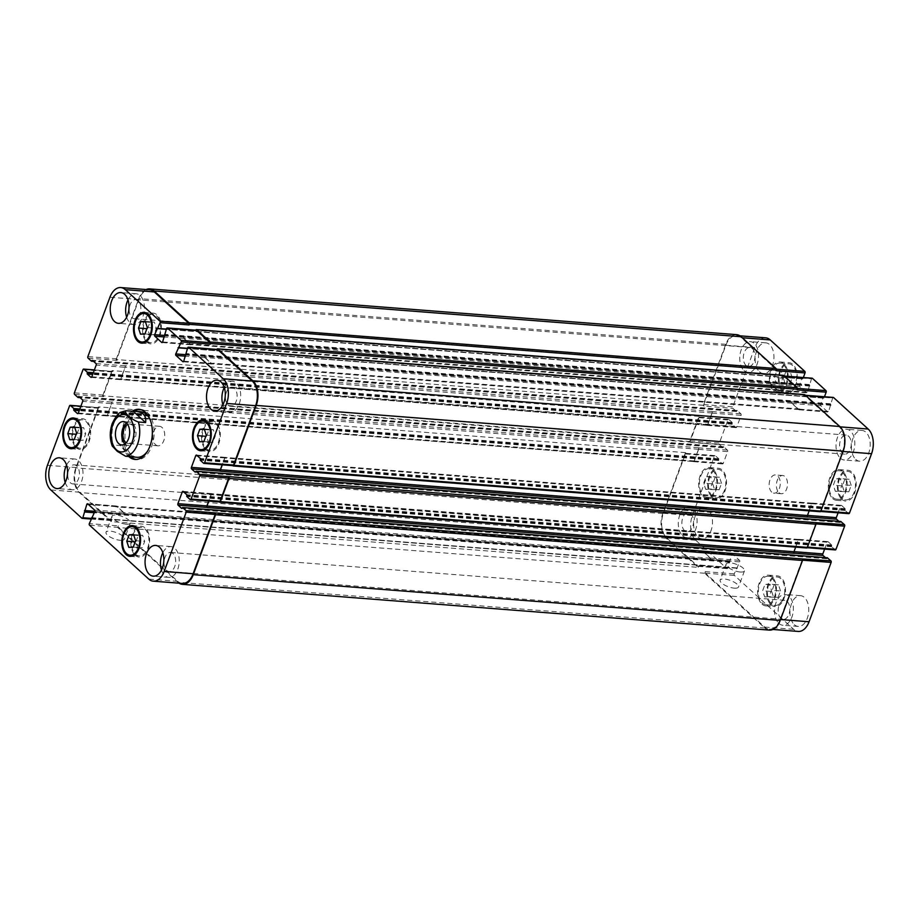 <?xml version="1.0" encoding="UTF-8"?>
<svg xmlns="http://www.w3.org/2000/svg" width="919" height="919" viewBox="0 0 919 919"><rect width="100%" height="100%" fill="white"/><g stroke="black" fill="none" stroke-linecap="round" stroke-linejoin="round"><path stroke-width="0.69" stroke-dasharray="4.59 3.45" d="M155.564 444.693A9.787 5.939 -85.5 0 0 158.022 445.818A9.787 5.939 -85.5 0 0 164.696 436.525A9.787 5.939 -85.5 0 0 159.538 426.301A9.787 5.939 -85.5 0 0 153.174 433.481A9.787 5.939 -85.5 0 0 155.564 444.693M124.904 443.923A11.706 7.099 -85.5 0 0 125.041 444.061A11.706 7.099 -85.5 0 0 127.971 445.405A11.706 7.099 -85.5 0 0 135.966 434.285A11.706 7.099 -85.5 0 0 129.797 422.062A11.706 7.099 -85.5 0 0 126.535 423.05M126.19 442.774A9.787 5.939 -85.5 0 0 128.132 443.486A9.787 5.939 -85.5 0 0 134.496 436.318A9.787 5.939 -85.5 0 0 132.095 425.106A9.787 5.939 -85.5 0 0 129.648 423.981A9.787 5.939 -85.5 0 0 127.626 424.383M132.864 456.812L120.504 445.554L113.255 444.991L112.233 446.002M131.474 456.709C128.982 455.537 125.317 451.826 120.504 445.554M130.567 456.64A25.135 15.244 94.5 0 1 125.937 422.763A25.135 15.244 94.5 0 1 134.208 411.287M139.895 409.426A25.135 15.244 94.5 0 1 140.802 409.449A25.135 15.244 94.5 0 1 154.047 435.698A25.135 15.244 94.5 0 1 136.897 459.569A25.135 15.244 94.5 0 1 135.989 459.454M128.752 456.49A25.135 15.244 94.5 0 1 124.122 422.614A25.135 15.244 94.5 0 1 132.279 411.23M137.069 457.294A22.849 13.854 94.5 0 1 127.109 423.831A22.849 13.854 94.5 0 1 140.63 411.723M150.211 419.857A22.849 13.854 94.5 0 1 147.798 450.747M734.35 588.16A9.787 3.32 20.4 0 0 738.497 586.988A9.787 3.32 20.4 0 0 730.479 580.475A9.787 3.32 20.4 0 0 720.14 580.165A9.787 3.32 20.4 0 0 724.402 584.966A9.787 3.32 20.4 0 0 734.35 588.16M740.346 572.032A9.787 3.32 -159.6 0 1 730.398 568.838A9.787 3.32 -159.6 0 1 726.136 564.048A9.787 3.32 -159.6 0 1 736.464 564.346A9.787 3.32 -159.6 0 1 744.482 570.871A9.787 3.32 -159.6 0 1 740.346 572.032M120.217 540.292A9.787 3.32 20.4 0 0 124.364 539.131A9.787 3.32 20.4 0 0 116.345 532.606A9.787 3.32 20.4 0 0 106.018 532.308A9.787 3.32 20.4 0 0 110.28 537.098A9.787 3.32 20.4 0 0 120.217 540.292M126.213 524.175A9.787 3.32 -159.6 0 1 116.276 520.981A9.787 3.32 -159.6 0 1 112.015 516.191A9.787 3.32 -159.6 0 1 122.342 516.489A9.787 3.32 -159.6 0 1 130.36 523.003A9.787 3.32 -159.6 0 1 126.213 524.175M705.689 489.31L710.111 489.046L712.489 482.647L710.444 476.513L706.033 476.777L703.655 483.176L705.689 489.31L719.163 489.758L710.111 489.046M719.163 489.758L721.541 483.36L712.489 482.647M721.541 483.36L719.508 477.225L710.444 476.513M719.508 477.225L706.033 476.777M715.085 477.478L712.707 483.876L703.655 483.176M712.707 483.876L714.741 490.022M776.383 383.728L780.805 383.464L783.183 377.066L781.139 370.931L776.727 371.196L774.338 377.594L776.383 383.728L789.858 384.176L780.805 383.464M789.858 384.176L792.235 377.778L783.183 377.066M792.235 377.778L790.202 371.644L781.139 370.931M790.202 371.644L776.727 371.196M785.779 371.896L783.402 378.295L774.338 377.594M783.402 378.295L785.435 384.441M835.36 491.332L839.782 491.079L842.16 484.681L840.115 478.535L835.704 478.799L833.315 485.198L835.36 491.332L848.834 491.78L839.782 491.079M848.834 491.78L851.212 485.381L842.16 484.681M851.212 485.381L849.179 479.247L840.115 478.535M849.179 479.247L835.704 478.799M844.756 479.511L842.378 485.91L833.315 485.198M842.378 485.91L844.412 492.044M764.665 596.925L769.088 596.661L771.466 590.262L769.421 584.116L765.01 584.381L762.632 590.779L764.665 596.925L778.14 597.361L769.088 596.661M778.14 597.361L780.518 590.963L771.466 590.262M780.518 590.963L778.485 584.829L769.421 584.116M778.485 584.829L765.01 584.381M774.062 585.093L771.684 591.491L762.632 590.779M771.684 591.491L773.729 597.626M774.074 389.92A14.279 8.662 -85.5 0 0 777.646 391.574A14.279 8.662 -85.5 0 0 787.399 378.008A14.279 8.662 -85.5 0 0 779.875 363.097A14.279 8.662 -85.5 0 0 770.581 373.562A14.279 8.662 -85.5 0 0 774.074 389.92M783.137 390.632A14.279 8.662 94.5 0 1 779.634 374.274A14.279 8.662 94.5 0 1 788.927 363.798A14.279 8.662 94.5 0 1 796.451 378.708A14.279 8.662 94.5 0 1 786.71 392.275A14.279 8.662 94.5 0 1 783.137 390.632M773.706 390.931A15.428 9.351 -85.5 0 0 777.566 392.712A15.428 9.351 -85.5 0 0 788.088 378.054A15.428 9.351 -85.5 0 0 779.955 361.948A15.428 9.351 -85.5 0 0 769.927 373.263A15.428 9.351 -85.5 0 0 773.706 390.931M782.758 391.643A15.428 9.351 -85.5 0 0 786.618 393.412A15.428 9.351 -85.5 0 0 797.141 378.766A15.428 9.351 -85.5 0 0 789.019 362.66A15.428 9.351 -85.5 0 0 778.979 373.964A15.428 9.351 -85.5 0 0 782.758 391.643M703.38 495.502A14.279 8.662 -85.5 0 0 706.964 497.156A14.279 8.662 -85.5 0 0 716.705 483.589A14.279 8.662 -85.5 0 0 709.181 468.679A14.279 8.662 -85.5 0 0 699.887 479.144A14.279 8.662 -85.5 0 0 703.38 495.502M712.443 496.214A14.279 8.662 94.5 0 1 708.94 479.856A14.279 8.662 94.5 0 1 718.233 469.379A14.279 8.662 94.5 0 1 725.757 484.29A14.279 8.662 94.5 0 1 716.016 497.857A14.279 8.662 94.5 0 1 712.443 496.214M703.012 496.513A15.428 9.351 -85.5 0 0 706.872 498.293A15.428 9.351 -85.5 0 0 717.394 483.635A15.428 9.351 -85.5 0 0 709.261 467.53A15.428 9.351 -85.5 0 0 699.233 478.845A15.428 9.351 -85.5 0 0 703.012 496.513M712.064 497.225A15.428 9.351 -85.5 0 0 715.924 498.994A15.428 9.351 -85.5 0 0 726.447 484.347A15.428 9.351 -85.5 0 0 718.325 468.242A15.428 9.351 -85.5 0 0 708.285 479.557A15.428 9.351 -85.5 0 0 712.064 497.225M762.356 603.117A14.279 8.662 -85.5 0 0 765.941 604.759A14.279 8.662 -85.5 0 0 775.682 591.193A14.279 8.662 -85.5 0 0 768.158 576.282A14.279 8.662 -85.5 0 0 758.864 586.759A14.279 8.662 -85.5 0 0 762.356 603.117M771.42 603.817A14.279 8.662 94.5 0 1 767.916 587.459A14.279 8.662 94.5 0 1 777.21 576.983A14.279 8.662 94.5 0 1 784.734 591.905A14.279 8.662 94.5 0 1 774.993 605.46A14.279 8.662 94.5 0 1 771.42 603.817M761.989 604.128A15.428 9.351 -85.5 0 0 765.849 605.897A15.428 9.351 -85.5 0 0 776.371 591.25A15.428 9.351 -85.5 0 0 768.25 575.145A15.428 9.351 -85.5 0 0 758.209 586.448A15.428 9.351 -85.5 0 0 761.989 604.128M771.041 604.828A15.428 9.351 -85.5 0 0 774.901 606.609A15.428 9.351 -85.5 0 0 785.423 591.951A15.428 9.351 -85.5 0 0 777.302 575.845A15.428 9.351 -85.5 0 0 767.262 587.161A15.428 9.351 -85.5 0 0 771.041 604.828M833.051 497.535A14.279 8.662 -85.5 0 0 836.635 499.178A14.279 8.662 -85.5 0 0 846.376 485.611A14.279 8.662 -85.5 0 0 838.852 470.7A14.279 8.662 -85.5 0 0 829.558 481.177A14.279 8.662 -85.5 0 0 833.051 497.535M842.114 498.236A14.279 8.662 94.5 0 1 838.61 481.878A14.279 8.662 94.5 0 1 847.904 471.401A14.279 8.662 94.5 0 1 855.428 486.312A14.279 8.662 94.5 0 1 845.687 499.879A14.279 8.662 94.5 0 1 842.114 498.236M832.683 498.546A15.428 9.351 -85.5 0 0 836.543 500.315A15.428 9.351 -85.5 0 0 847.065 485.669A15.428 9.351 -85.5 0 0 838.932 469.563A15.428 9.351 -85.5 0 0 828.904 480.867A15.428 9.351 -85.5 0 0 832.683 498.546M841.735 499.247A15.428 9.351 -85.5 0 0 845.595 501.027A15.428 9.351 -85.5 0 0 856.117 486.369A15.428 9.351 -85.5 0 0 847.996 470.264A15.428 9.351 -85.5 0 0 837.956 481.579A15.428 9.351 -85.5 0 0 841.735 499.247M744.091 370.61A15.428 9.351 -85.5 0 0 747.951 372.39A15.428 9.351 -85.5 0 0 758.474 357.732A15.428 9.351 -85.5 0 0 750.352 341.638A15.428 9.351 -85.5 0 0 740.312 352.942A15.428 9.351 -85.5 0 0 744.091 370.61M752.293 348.577A9.569 5.801 94.5 0 1 754.637 359.536A9.569 5.801 94.5 0 1 748.411 366.555A9.569 5.801 94.5 0 1 743.368 356.561A9.569 5.801 94.5 0 1 749.893 347.474A9.569 5.801 94.5 0 1 752.293 348.577M759.496 371.816A15.428 9.351 -85.5 0 0 763.356 373.585A15.428 9.351 -85.5 0 0 773.878 358.938A15.428 9.351 -85.5 0 0 765.745 342.833A15.428 9.351 -85.5 0 0 755.717 354.148A15.428 9.351 -85.5 0 0 759.496 371.816M794.315 624.656A15.428 9.351 -85.5 0 0 798.174 626.425A15.428 9.351 -85.5 0 0 808.697 611.778A15.428 9.351 -85.5 0 0 800.575 595.673A15.428 9.351 -85.5 0 0 790.535 606.988A15.428 9.351 -85.5 0 0 794.315 624.656M778.91 623.45A15.428 9.351 -85.5 0 0 782.77 625.23A15.428 9.351 -85.5 0 0 793.304 610.584A15.428 9.351 -85.5 0 0 785.171 594.478A15.428 9.351 -85.5 0 0 775.131 605.782A15.428 9.351 -85.5 0 0 778.91 623.45M787.112 601.417A9.569 5.801 94.5 0 1 789.455 612.376A9.569 5.801 94.5 0 1 783.229 619.395A9.569 5.801 94.5 0 1 778.186 609.4A9.569 5.801 94.5 0 1 784.723 600.314A9.569 5.801 94.5 0 1 787.112 601.417M682.645 535.846A15.428 9.351 -85.5 0 0 686.504 537.626A15.428 9.351 -85.5 0 0 697.027 522.968A15.428 9.351 -85.5 0 0 688.905 506.863A15.428 9.351 -85.5 0 0 678.865 518.178A15.428 9.351 -85.5 0 0 682.645 535.846M690.835 513.813A9.569 5.801 94.5 0 1 693.19 524.772A9.569 5.801 94.5 0 1 686.952 531.791A9.569 5.801 94.5 0 1 681.921 521.797A9.569 5.801 94.5 0 1 688.446 512.71A9.569 5.801 94.5 0 1 690.835 513.813M698.038 537.052A15.428 9.351 -85.5 0 0 701.898 538.821A15.428 9.351 -85.5 0 0 712.42 524.175A15.428 9.351 -85.5 0 0 704.299 508.069A15.428 9.351 -85.5 0 0 694.259 519.384A15.428 9.351 -85.5 0 0 698.038 537.052M855.761 459.42A15.428 9.351 -85.5 0 0 859.621 461.2A15.428 9.351 -85.5 0 0 870.144 446.542A15.428 9.351 -85.5 0 0 862.022 430.437A15.428 9.351 -85.5 0 0 851.982 441.752A15.428 9.351 -85.5 0 0 855.761 459.42M840.368 458.213A15.428 9.351 -85.5 0 0 844.228 459.994A15.428 9.351 -85.5 0 0 854.75 445.347A15.428 9.351 -85.5 0 0 846.617 429.242A15.428 9.351 -85.5 0 0 836.589 440.546A15.428 9.351 -85.5 0 0 840.368 458.213M848.559 436.18A9.569 5.801 94.5 0 1 850.914 447.139A9.569 5.801 94.5 0 1 844.676 454.158A9.569 5.801 94.5 0 1 839.644 444.164A9.569 5.801 94.5 0 1 846.169 435.078A9.569 5.801 94.5 0 1 848.559 436.18M765.676 337.824A18.277 11.085 -85.5 0 0 754.855 347.508L732.788 406.853A1.137 0.689 -85.5 0 0 733.006 408.392L736.349 411.436L737.302 410.552L740.886 413.814A1.137 0.689 94.5 0 1 741.105 415.354L736.751 427.036A1.137 0.689 94.5 0 1 735.786 427.519L732.213 424.256L732.225 422.522L728.882 419.478A1.137 0.689 -85.5 0 0 727.917 419.949L719.301 443.119A1.137 0.689 -85.5 0 0 719.52 444.658L722.862 447.702L723.816 446.829L727.4 450.08A1.137 0.689 94.5 0 1 727.607 451.62L723.264 463.314A1.137 0.689 94.5 0 1 722.3 463.785L718.715 460.522L718.738 458.788L715.396 455.744A1.137 0.689 -85.5 0 0 714.431 456.215L692.363 515.559A18.277 11.085 -85.5 0 0 695.763 540.234L726.814 568.493A1.137 0.689 -85.5 0 0 727.779 568.011L731.731 554.628A1.137 0.689 94.5 0 1 732.696 554.157L739.508 560.349A1.137 0.689 94.5 0 1 739.715 561.888L734.235 573.893A1.137 0.689 -85.5 0 0 734.442 575.432L793.671 629.331A18.277 11.085 -85.5 0 0 798.243 631.433M811.868 378.295A1.137 0.689 -85.5 0 0 811.488 378.812L807.537 392.206A1.137 0.689 94.5 0 1 806.572 392.677L799.76 386.474A1.137 0.689 94.5 0 1 799.553 384.935L801.839 378.789L802.632 378.927L803.332 377.514M833.005 397.525A1.137 0.689 -85.5 0 0 832.625 398.042L828.674 411.436A1.137 0.689 94.5 0 1 827.709 411.907L820.897 405.716A1.137 0.689 94.5 0 1 820.69 404.165L822.976 398.019L823.769 398.157L824.469 396.755M838.105 512.813L840.655 505.955A1.137 0.689 94.5 0 1 841.62 505.473L845.204 508.735L845.181 510.47L848.536 513.514L819.541 511.263A1.137 0.689 -85.5 0 0 820.506 510.78L842.574 451.447A18.277 11.085 -85.5 0 0 839.185 426.772L804.607 395.308A1.137 0.689 -85.5 0 0 803.643 395.779L832.625 398.042M840.828 521.533L840.219 522.486L838.898 521.349M824.619 549.091L827.169 542.221A1.137 0.689 94.5 0 1 828.134 541.75L831.718 545.001L831.695 546.748L835.038 549.792L806.055 547.529A1.137 0.689 -85.5 0 0 807.02 547.058L815.635 523.887A1.137 0.689 -85.5 0 0 815.429 522.337M827.341 557.81L826.732 558.763L825.411 557.615M778.967 492.687A9.144 5.537 -85.5 0 0 781.253 493.744A9.144 5.537 -85.5 0 0 787.491 485.06A9.144 5.537 -85.5 0 0 782.666 475.514A9.144 5.537 -85.5 0 0 776.727 482.222A9.144 5.537 -85.5 0 0 778.967 492.687M78.885 440.465L83.296 440.201L85.685 433.802L83.64 427.668L79.218 427.921L76.84 434.319L78.885 440.465L69.821 439.753M74.244 439.489L83.296 440.201M76.622 433.09L85.685 433.802M74.588 426.956L83.64 427.668M74.795 427.576L79.218 427.921M76.185 434.273L76.84 434.319M149.579 334.884L153.99 334.619L156.368 328.221L154.335 322.075L149.912 322.339L147.534 328.738L149.579 334.884L140.515 334.171M144.938 333.907L153.99 334.619M147.316 327.509L156.368 328.221M145.271 321.374L154.335 322.075M145.478 321.995L149.912 322.339M146.879 328.692L147.534 328.738M208.556 442.487L212.967 442.223L215.345 435.824L213.311 429.69L208.889 429.954L206.511 436.353L208.556 442.487L199.492 441.775M203.915 441.522L212.967 442.223M206.293 435.124L215.345 435.824M204.259 428.978L213.311 429.69M204.455 429.61L208.889 429.954M205.856 436.295L206.511 436.353M137.861 548.069L142.273 547.804L144.662 541.406L142.617 535.272L138.195 535.536L135.817 541.934L137.861 548.069L128.798 547.356M133.221 547.104L142.273 547.804M135.598 540.705L144.662 541.406M133.565 534.559L142.617 535.272M133.772 535.191L138.195 535.536M135.162 541.877L135.817 541.934M147.27 341.075A14.279 8.662 -85.5 0 0 150.842 342.718A14.279 8.662 -85.5 0 0 160.584 329.151A14.279 8.662 -85.5 0 0 153.059 314.241A14.279 8.662 -85.5 0 0 143.766 324.717A14.279 8.662 -85.5 0 0 147.27 341.075M146.891 342.086A15.428 9.351 -85.5 0 0 150.75 343.855A15.428 9.351 -85.5 0 0 161.285 329.209A15.428 9.351 -85.5 0 0 153.151 313.103A15.428 9.351 -85.5 0 0 143.111 324.407A15.428 9.351 -85.5 0 0 146.891 342.086M76.576 446.657A14.279 8.662 -85.5 0 0 80.148 448.3A14.279 8.662 -85.5 0 0 89.901 434.733A14.279 8.662 -85.5 0 0 82.365 419.822A14.279 8.662 -85.5 0 0 73.072 430.299A14.279 8.662 -85.5 0 0 76.576 446.657M76.208 447.668A15.428 9.351 -85.5 0 0 80.068 449.437A15.428 9.351 -85.5 0 0 90.59 434.79A15.428 9.351 -85.5 0 0 82.457 418.685A15.428 9.351 -85.5 0 0 72.429 429.989A15.428 9.351 -85.5 0 0 76.208 447.668M135.552 554.26A14.279 8.662 -85.5 0 0 139.125 555.903A14.279 8.662 -85.5 0 0 148.878 542.348A14.279 8.662 -85.5 0 0 141.354 527.426A14.279 8.662 -85.5 0 0 132.06 537.902A14.279 8.662 -85.5 0 0 135.552 554.26M135.185 555.271A15.428 9.351 -85.5 0 0 139.045 557.052A15.428 9.351 -85.5 0 0 149.567 542.394A15.428 9.351 -85.5 0 0 141.434 526.288A15.428 9.351 -85.5 0 0 131.406 537.604A15.428 9.351 -85.5 0 0 135.185 555.271M206.247 448.679A14.279 8.662 -85.5 0 0 209.819 450.321A14.279 8.662 -85.5 0 0 219.561 436.755A14.279 8.662 -85.5 0 0 212.036 421.844A14.279 8.662 -85.5 0 0 202.743 432.321A14.279 8.662 -85.5 0 0 206.247 448.679M205.879 449.69A15.428 9.351 -85.5 0 0 209.739 451.47A15.428 9.351 -85.5 0 0 220.261 436.812A15.428 9.351 -85.5 0 0 212.128 420.707A15.428 9.351 -85.5 0 0 202.088 432.022A15.428 9.351 -85.5 0 0 205.879 449.69M126.65 317.227A15.428 9.351 -85.5 0 0 129.97 322.753A15.428 9.351 -85.5 0 0 133.829 324.522A15.428 9.351 -85.5 0 0 144.352 309.875A15.428 9.351 -85.5 0 0 136.23 293.77A15.428 9.351 -85.5 0 0 128.005 299.87M138.16 300.708A9.569 5.801 -85.5 0 0 135.771 299.605A9.569 5.801 -85.5 0 0 129.246 308.692A9.569 5.801 -85.5 0 0 134.277 318.686A9.569 5.801 -85.5 0 0 140.515 311.667A9.569 5.801 -85.5 0 0 138.16 300.708M222.926 404.831A15.428 9.351 -85.5 0 0 226.235 410.356A15.428 9.351 -85.5 0 0 230.095 412.137A15.428 9.351 -85.5 0 0 240.629 397.479A15.428 9.351 -85.5 0 0 232.496 381.374A15.428 9.351 -85.5 0 0 224.27 387.473M234.437 388.312A9.569 5.801 -85.5 0 0 232.047 387.209A9.569 5.801 -85.5 0 0 225.511 396.307A9.569 5.801 -85.5 0 0 230.554 406.29A9.569 5.801 -85.5 0 0 236.78 399.283A9.569 5.801 -85.5 0 0 234.437 388.312M65.203 482.464A15.428 9.351 -85.5 0 0 68.511 487.989A15.428 9.351 -85.5 0 0 72.383 489.758A15.428 9.351 -85.5 0 0 82.905 475.112A15.428 9.351 -85.5 0 0 74.772 459.006A15.428 9.351 -85.5 0 0 66.547 465.106M76.714 465.944A9.569 5.801 -85.5 0 0 74.324 464.842A9.569 5.801 -85.5 0 0 67.788 473.928A9.569 5.801 -85.5 0 0 72.831 483.922A9.569 5.801 -85.5 0 0 79.057 476.904A9.569 5.801 -85.5 0 0 76.714 465.944M161.468 570.067A15.428 9.351 -85.5 0 0 164.788 575.593A15.428 9.351 -85.5 0 0 168.648 577.362A15.428 9.351 -85.5 0 0 179.171 562.715A15.428 9.351 -85.5 0 0 171.049 546.61A15.428 9.351 -85.5 0 0 162.824 552.71M172.99 553.548A9.569 5.801 -85.5 0 0 170.589 552.445A9.569 5.801 -85.5 0 0 164.064 561.543A9.569 5.801 -85.5 0 0 169.107 571.526A9.569 5.801 -85.5 0 0 175.334 564.507A9.569 5.801 -85.5 0 0 172.99 553.548M771.719 492.124A9.144 5.537 94.5 0 1 769.479 481.659A9.144 5.537 94.5 0 1 775.429 474.951A9.144 5.537 94.5 0 1 780.242 484.497A9.144 5.537 94.5 0 1 774.005 493.181A9.144 5.537 94.5 0 1 771.719 492.124M182.307 583.427A18.277 11.085 94.5 0 1 177.735 581.325L118.505 527.426A1.137 0.689 94.5 0 1 118.298 525.886L89.304 523.623M794.165 553.295L794.05 553.192A1.137 0.689 94.5 0 1 793.844 551.653L798.186 539.958A1.137 0.689 94.5 0 1 799.151 539.487L212.197 493.744A1.137 0.689 -85.5 0 0 211.232 494.215L208.682 501.085M807.652 517.029L807.537 516.926A1.137 0.689 94.5 0 1 807.33 515.375L811.672 503.692A1.137 0.689 94.5 0 1 812.637 503.221L225.683 457.478A1.137 0.689 -85.5 0 0 224.718 457.949L222.168 464.807M804.24 394.665A1.137 0.689 -85.5 0 0 803.861 395.181L216.918 349.438L216.689 350.036A1.137 0.689 94.5 0 1 217.068 349.519M211.772 363.901A1.137 0.689 -85.5 0 0 212.737 363.43L212.806 363.223A1.137 0.689 -85.5 0 1 211.841 363.706L205.04 357.502A1.137 0.689 -85.5 0 1 204.822 355.963L204.753 356.158A1.137 0.689 -85.5 0 0 204.96 357.709L211.772 363.901L183.375 361.684M783.103 375.434A1.137 0.689 -85.5 0 0 782.735 375.951L195.781 330.208L195.552 330.806A1.137 0.689 94.5 0 1 195.931 330.289M190.635 344.671A1.137 0.689 -85.5 0 0 191.6 344.2L191.669 343.993A1.137 0.689 -85.5 0 1 190.715 344.476L183.903 338.272A1.137 0.689 -85.5 0 1 183.685 336.733L183.616 336.928A1.137 0.689 -85.5 0 0 183.823 338.479L190.635 344.671L162.238 342.454M736.556 334.642A18.277 11.085 -85.5 0 0 725.746 344.326L703.081 405.279L116.127 359.536L117.069 360.386A1.137 0.689 94.5 0 1 116.851 358.847L138.918 299.502A18.277 11.085 94.5 0 1 149.74 289.818M125.156 367.347A1.137 0.689 -85.5 0 0 124.95 365.808L124.835 365.705A1.137 0.689 -85.5 0 1 125.041 367.244L120.699 378.927A1.137 0.689 -85.5 0 1 119.734 379.409L119.849 379.513A1.137 0.689 -85.5 0 0 120.814 379.042L125.156 367.347L96.173 365.096M689.595 441.545L690.525 442.407A1.137 0.689 -85.5 0 1 690.318 440.867L698.934 417.685A1.137 0.689 -85.5 0 1 699.899 417.215L698.957 416.364L689.595 441.545L102.641 395.802L103.571 396.663A1.137 0.689 94.5 0 1 103.365 395.113L111.98 371.942A1.137 0.689 94.5 0 1 112.945 371.471L94.347 370.024M111.67 403.625A1.137 0.689 -85.5 0 0 111.463 402.074L111.348 401.971A1.137 0.689 -85.5 0 1 111.555 403.51L107.213 415.204A1.137 0.689 -85.5 0 1 106.248 415.675L106.363 415.779A1.137 0.689 -85.5 0 0 107.328 415.308L111.67 403.625L82.687 401.362M698.187 567.368L698.785 565.759A1.137 0.689 -85.5 0 1 697.831 566.23L666.769 537.971A18.277 11.085 -85.5 0 1 663.38 513.307L685.448 453.963A1.137 0.689 -85.5 0 1 686.413 453.492L685.471 452.63L662.794 513.583A18.277 11.085 -85.5 0 0 666.195 538.258L698.187 567.368L111.233 521.624L111.831 520.005A1.137 0.689 94.5 0 1 110.877 520.487L79.815 492.228A18.277 11.085 94.5 0 1 76.426 467.553L98.494 408.22A1.137 0.689 94.5 0 1 99.459 407.737L80.849 406.29M116.759 506.151A1.137 0.689 -85.5 0 0 115.794 506.622L115.725 506.817A1.137 0.689 -85.5 0 1 116.679 506.346L123.491 512.549A1.137 0.689 -85.5 0 1 123.697 514.089L123.778 513.882A1.137 0.689 -85.5 0 0 123.571 512.342L116.759 506.151L87.776 503.888M232.725 465.634L203.604 463.256M225.798 457.582A1.137 0.689 -85.5 0 0 224.833 458.053L222.318 464.819M219.239 501.9L190.118 499.522M212.312 493.848A1.137 0.689 -85.5 0 0 211.347 494.33L208.831 501.096M179.067 583.174A18.277 11.085 94.5 0 1 177.861 582.255L117.689 527.495L118.298 525.886M111.233 521.624L79.241 492.515A18.277 11.085 94.5 0 1 75.852 467.84L98.517 406.887L99.459 407.737M102.641 395.802L112.003 370.61L112.945 371.471M116.127 359.536L138.792 298.572A18.277 11.085 94.5 0 1 146.087 289.542M769.387 630.101A18.277 11.085 -85.5 0 1 764.815 627.999L704.643 573.249L705.241 571.629A1.137 0.689 -85.5 0 0 705.459 573.169L764.688 627.068A18.277 11.085 -85.5 0 0 769.26 629.182A18.277 11.085 -85.5 0 0 780.082 619.498L802.149 560.153A1.137 0.689 -85.5 0 0 801.931 558.614M791.776 401.706A1.137 0.689 94.5 0 0 791.983 403.246L798.795 409.449A1.137 0.689 94.5 0 0 799.76 408.978L799.679 409.173A1.137 0.689 94.5 0 1 798.726 409.644L791.914 403.452A1.137 0.689 94.5 0 1 791.696 401.913L204.822 355.963M797.187 389.909A1.137 0.689 -85.5 0 0 796.968 388.369L783.47 376.078A1.137 0.689 -85.5 0 0 782.506 376.549L811.488 378.812M770.639 382.476A1.137 0.689 94.5 0 0 770.857 384.016L777.669 390.219A1.137 0.689 94.5 0 0 778.623 389.736L778.554 389.943A1.137 0.689 94.5 0 1 777.589 390.414L770.777 384.222A1.137 0.689 94.5 0 1 770.57 382.683L183.685 336.733M776.05 370.679A1.137 0.689 -85.5 0 0 775.843 369.139L741.265 337.675A18.277 11.085 -85.5 0 0 736.693 335.573A18.277 11.085 -85.5 0 0 725.872 345.245L703.805 404.59A1.137 0.689 -85.5 0 0 704.023 406.129L733.006 408.392M706.688 425.152A1.137 0.689 94.5 0 0 707.653 424.67L711.995 412.987A1.137 0.689 94.5 0 0 711.788 411.448L711.903 411.551A1.137 0.689 94.5 0 1 712.11 413.091L707.768 424.785A1.137 0.689 94.5 0 1 706.803 425.256L119.734 379.409M693.202 461.418A1.137 0.689 94.5 0 0 694.167 460.947L698.509 449.265A1.137 0.689 94.5 0 0 698.291 447.714L698.417 447.829A1.137 0.689 94.5 0 1 698.624 449.368L694.282 461.051A1.137 0.689 94.5 0 1 693.317 461.522L106.248 415.675M710.651 559.832A1.137 0.689 94.5 0 0 710.444 558.293L703.632 552.089A1.137 0.689 94.5 0 0 702.667 552.572L702.748 552.365A1.137 0.689 94.5 0 1 703.713 551.894L710.513 558.086A1.137 0.689 94.5 0 1 710.732 559.637L123.697 514.089M806.055 547.529L219.457 502.107M795.682 547.127L798.301 540.073A1.137 0.689 94.5 0 1 799.266 539.591M809.168 510.849L811.787 503.796A1.137 0.689 94.5 0 1 812.752 503.325M803.861 395.181L803.643 395.779M819.541 511.263L232.944 465.83M782.735 375.951L782.506 376.549M703.081 405.279L704.023 406.129M685.471 452.63L98.517 406.887M698.957 416.364L112.003 370.61M704.643 573.249L117.689 527.495M125.995 410.736A22.849 13.854 -85.5 0 0 114.071 422.809A22.849 13.854 -85.5 0 0 113.255 444.991M177.735 581.325L148.752 579.073M211.232 494.215L183.869 492.09M212.197 493.744L183.214 491.481M224.718 457.949L197.355 455.813M225.683 457.478L196.7 455.215M216.689 350.036L187.706 347.784M212.737 363.43L183.743 361.167M204.96 357.709L185.592 356.193M204.753 356.158L186.075 354.711M195.552 330.806L166.569 328.554M191.6 344.2L162.617 341.937M183.823 338.479L164.467 336.963M183.616 336.928L164.938 335.481M138.918 299.502L109.935 297.239M116.851 358.847L87.868 356.583M117.069 360.386L88.086 358.123M124.95 365.808L95.967 363.545M120.814 379.042L91.831 376.779M119.849 379.513L91.452 377.295M111.98 371.942L82.997 369.679M103.365 395.113L74.382 392.861M103.571 396.663L74.588 394.4M111.463 402.074L82.48 399.822M107.328 415.308L78.345 413.045M106.363 415.779L77.966 413.573M98.494 408.22L69.511 405.957M76.426 467.553L47.443 465.301M79.815 492.228L50.832 489.965M110.877 520.487L81.894 518.224M111.831 520.005L91.245 518.408M115.794 506.622L88.431 504.485M123.571 512.342L94.577 510.079M123.778 513.882L94.795 511.63M118.505 527.426L89.522 525.174M764.688 627.068L793.671 629.331M798.186 539.958L827.169 542.221M799.151 539.487L828.134 541.75M811.672 503.692L840.655 505.955M812.637 503.221L841.62 505.473M839.185 426.772L840.127 426.853M804.607 395.308L805.572 395.388M799.679 409.173L828.674 411.436M798.726 409.644L827.709 411.907M791.914 403.452L820.897 405.716M791.696 401.913L820.69 404.165M783.47 376.078L784.447 376.158M778.554 389.943L807.537 392.206M777.589 390.414L806.572 392.677M770.777 384.222L799.76 386.474M770.57 382.683L799.553 384.935M741.265 337.675L742.23 337.744M725.872 345.245L754.855 347.508M703.805 404.59L732.788 406.853M711.903 411.551L740.886 413.814M712.11 413.091L741.105 415.354M707.768 424.785L736.751 427.036M706.803 425.256L735.786 427.519M698.934 417.685L727.917 419.949M699.899 417.215L728.882 419.478M690.318 440.867L719.301 443.119M690.525 442.407L719.52 444.658M698.417 447.829L727.4 450.08M698.624 449.368L727.607 451.62M694.282 461.051L723.264 463.314M693.317 461.522L722.3 463.785M685.448 453.963L714.431 456.215M686.413 453.492L715.396 455.744M663.38 513.307L692.363 515.559M666.769 537.971L695.763 540.234M697.831 566.23L726.814 568.493M698.785 565.759L727.779 568.011M702.748 552.365L731.731 554.628M703.713 551.894L732.696 554.157M710.513 558.086L739.508 560.349M710.732 559.637L739.715 561.888M705.459 573.169L734.442 575.432M705.241 571.629L734.235 573.893M729.824 561.658L94.6 512.147M94.691 511.906L729.537 561.383M729.904 562.267L94.381 512.745M666.195 538.258L79.241 492.515M662.794 513.583L75.852 467.84M718.738 458.788L79.85 409.001M718.819 459.408L79.631 409.587M718.635 459.914L79.436 410.092M718.715 460.522L79.218 410.69M694.167 460.947L107.213 415.204M698.509 449.265L111.555 403.51M698.291 447.714L111.348 401.971M723.816 446.829L78.896 396.56M723.437 447.013L79.16 396.801M723.242 447.519L79.781 397.364M722.862 447.702L80.045 397.605M732.225 422.522L93.336 372.723M732.317 423.131L93.118 373.321M732.121 423.636L92.934 373.826M732.213 424.256L92.704 374.412M707.653 424.67L120.699 378.927M711.995 412.987L125.041 367.244M711.788 411.448L124.835 365.705M737.302 410.552L92.382 360.294M736.923 410.747L92.647 360.535M736.739 411.252L93.267 361.098M736.349 411.436L93.531 361.339M725.746 344.326L138.792 298.572M802.896 378.685L166.373 329.071M802.517 378.869L166.293 329.289M802.218 378.605L157.298 328.336M801.839 378.789L157.563 328.577M770.857 384.016L183.903 338.272M777.669 390.219L190.715 344.476M778.623 389.736L191.669 343.993M809.823 386.06L164.903 335.791M809.731 385.44L164.811 335.171M809.444 385.176L164.524 334.907M809.363 384.556L164.432 334.298M824.033 397.916L187.51 348.301M823.654 398.099L187.43 348.519L823.769 398.157M823.355 397.835L178.435 347.566M822.976 398.019L178.7 347.807M791.983 403.246L205.04 357.502M798.795 409.449L211.841 363.706M799.76 408.978L212.806 363.223M830.96 405.29L186.029 355.021M830.868 404.67L185.948 354.412M830.581 404.406L185.649 354.137M830.489 403.786L185.569 353.528M845.181 510.47L200.262 460.212M845.101 509.861L200.181 459.592M845.285 509.356L200.365 459.086M845.204 508.735L200.285 458.478M811.787 503.796L224.833 458.053M840.104 522.44L195.414 472.194M840.494 522.245L195.563 471.987M840.678 521.751L195.758 471.481M831.695 546.748L186.775 496.478M831.615 546.127L186.683 495.869M831.798 545.622L186.879 495.364M831.718 545.001L186.787 494.744M798.301 540.073L211.347 494.33M826.618 558.706L181.928 508.46M826.997 558.522L182.077 508.253M827.192 558.017L182.261 507.747M764.815 627.999L177.861 582.255M736.372 568.149L91.44 517.879M736.751 567.953L92.52 517.753M737.049 568.229L92.359 517.983M737.429 568.034L92.509 517.776M710.444 558.293L123.491 512.549M703.632 552.089L116.679 506.346M702.667 552.572L115.725 506.817M729.445 560.774L94.875 511.32M129.797 422.062L123.456 421.568M127.971 445.405L121.641 444.911M159.538 426.301L129.648 423.981M158.022 445.818L128.132 443.486M135.082 459.431L136.897 459.569M138.987 409.311L140.802 409.449M726.136 564.048L720.14 580.165M744.482 570.871L738.497 586.988M112.015 516.191L106.018 532.308M130.36 523.003L124.364 539.131M777.646 391.574L786.71 392.275M779.875 363.097L788.927 363.798M777.566 392.712L786.618 393.412M779.955 361.948L789.019 362.66M706.964 497.156L716.016 497.857M709.181 468.679L718.233 469.379M706.872 498.293L715.924 498.994M709.261 467.53L718.325 468.242M765.941 604.759L774.993 605.46M768.158 576.282L777.21 576.983M765.849 605.897L774.901 606.609M768.25 575.145L777.302 575.845M836.635 499.178L845.687 499.879M838.852 470.7L847.904 471.401M836.543 500.315L845.595 501.027M838.932 469.563L847.996 470.264M765.745 342.833L750.352 341.638M763.356 373.585L747.951 372.39M800.575 595.673L785.171 594.478M798.174 626.425L782.77 625.23M704.299 508.069L688.905 506.863M701.898 538.821L686.504 537.626M862.022 430.437L846.617 429.242M859.621 461.2L844.228 459.994M145.305 342.282L150.842 342.718M147.534 313.804L153.059 314.241M141.698 343.155L150.75 343.855M144.099 312.391L153.151 313.103M74.611 447.863L80.148 448.3M76.84 419.386L82.365 419.822M71.004 448.736L80.068 449.437M73.405 417.973L82.457 418.685M133.588 555.478L139.125 555.903M135.817 527.001L141.354 527.426M129.981 556.34L139.045 557.052M132.382 525.588L141.434 526.288M204.282 449.896L209.819 450.321M206.511 421.419L212.036 421.844M200.675 450.758L209.739 451.47M203.076 420.006L212.128 420.707M136.23 293.77L120.826 292.575M133.829 324.522L118.425 323.327M749.893 347.474L135.771 299.605M748.411 366.555L134.277 318.686M232.496 381.374L217.102 380.179M230.095 412.137L214.701 410.931M846.169 435.078L232.047 387.209M844.676 454.158L230.554 406.29M74.772 459.006L59.379 457.8M72.383 489.758L56.978 488.563M688.446 512.71L74.324 464.842M686.952 531.791L72.831 483.922M171.049 546.61L155.644 545.415M168.648 577.362L153.255 576.167M784.723 600.314L170.589 552.445M783.229 619.395L169.107 571.526M782.666 475.514L775.429 474.951M781.253 493.744L774.005 493.181M182.927 491.355L211.91 493.618M196.413 455.077L225.396 457.34M183.065 361.776L212.059 364.039M161.939 342.546L190.922 344.797M91.153 377.387L120.136 379.639M94.381 369.909L112.658 371.333M77.667 413.653L106.65 415.916M80.895 406.187L99.172 407.611M91.015 519.04L111.165 520.613M87.489 503.761L116.472 506.013M769.26 629.182L772.913 629.458M798.864 539.361L827.847 541.613M806.342 547.667L807.181 547.724M812.35 503.084L841.333 505.347M819.828 511.389L820.667 511.458M804.32 395.181L805.446 395.262M799.013 409.782L827.996 412.034M783.183 375.951L784.309 376.032M777.876 390.552L806.859 392.804M736.693 335.573L739.933 335.826M707.09 425.382L736.073 427.645M699.612 417.088L728.595 419.34M693.604 461.66L722.587 463.923M686.125 453.354L715.108 455.617M698.118 566.357L727.101 568.62M703.426 551.756L732.409 554.019M693.489 461.556L106.535 415.802M723.701 446.772L78.781 396.514M722.977 447.76L80.102 397.651M706.975 425.279L120.021 379.536M737.187 410.506L92.268 360.237M736.464 411.494L93.589 361.385M802.632 378.927L166.282 329.324M802.103 378.548L157.183 328.29M777.945 390.345L191.003 344.602M823.24 397.778L178.32 347.52M799.082 409.575L212.128 363.832M812.465 503.198L225.511 457.444M840.219 522.486L195.299 472.228M798.979 539.464L212.025 493.721M826.732 558.763L181.813 508.494M736.636 567.908L92.532 517.707M737.164 568.275L92.233 518.017M703.345 551.963L116.391 506.22"/><path stroke-width="1.38" d="M126.535 423.05A11.706 7.099 -85.5 0 0 121.802 433.182A11.706 7.099 -85.5 0 0 124.904 443.923M127.626 424.383A9.787 5.939 -85.5 0 0 123.02 432.792A9.787 5.939 -85.5 0 0 125.673 442.361A9.787 5.939 -85.5 0 0 126.19 442.774M118.7 443.567A11.706 7.099 94.5 0 1 115.84 430.149A11.706 7.099 94.5 0 1 123.456 421.568A11.706 7.099 94.5 0 1 129.625 433.791A11.706 7.099 94.5 0 1 121.641 444.911A11.706 7.099 94.5 0 1 118.7 443.567M125.995 410.736L133.244 411.298L145.604 422.556L138.367 421.993C131.222 419.489 123.537 412.493 125.995 410.736L121.124 412.126C118.643 412.78 115.702 416.502 112.325 423.303C109.625 431.103 109.591 438.673 112.233 446.014L117.264 451.309L125.627 456.249L131.474 456.709M133.244 411.298L135.817 411.356C143.295 412.183 146.558 415.916 145.604 422.556M134.208 411.287A25.135 15.244 94.5 0 1 139.895 409.426M135.989 459.454A25.135 15.244 94.5 0 1 130.567 456.64M132.279 411.23A25.135 15.244 94.5 0 1 138.987 409.311A25.135 15.244 94.5 0 1 152.232 435.549A25.135 15.244 94.5 0 1 135.082 459.431A25.135 15.244 94.5 0 1 128.752 456.49M135.817 411.356L140.63 411.723A22.849 13.854 94.5 0 1 150.211 419.857M147.798 450.747A22.849 13.854 94.5 0 1 137.069 457.294L132.267 456.915M772.913 629.458L798.243 631.433A18.277 11.085 -85.5 0 0 809.065 621.761L831.132 562.417A1.137 0.689 -85.5 0 0 830.914 560.877L827.341 557.81M803.332 377.514L805.033 372.942A1.137 0.689 -85.5 0 0 804.826 371.391L770.248 339.927A18.277 11.085 -85.5 0 0 765.676 337.824L739.933 335.826M824.469 396.755L826.17 392.172A1.137 0.689 -85.5 0 0 825.963 390.621L812.453 378.341A1.137 0.689 -85.5 0 0 811.868 378.295M848.536 513.514A1.137 0.689 -85.5 0 0 849.489 513.043L871.557 453.699A18.277 11.085 -85.5 0 0 868.168 429.035L833.59 397.571A1.137 0.689 -85.5 0 0 833.005 397.525M838.898 521.349L836.52 519.178A1.137 0.689 94.5 0 1 836.313 517.638L838.105 512.813M835.038 549.792A1.137 0.689 -85.5 0 0 836.003 549.321L844.618 526.139A1.137 0.689 -85.5 0 0 844.412 524.6L840.828 521.533M825.411 557.615L823.033 555.455A1.137 0.689 94.5 0 1 822.827 553.904L824.619 549.091M74.244 439.489L69.821 439.753L67.788 433.619L70.166 427.22L74.588 426.956L76.622 433.09L74.244 439.489M70.166 427.22L74.795 427.576M67.788 433.619L76.185 434.273M144.938 333.907L140.515 334.171L138.482 328.037L140.86 321.639L145.271 321.374L147.316 327.509L144.938 333.907M140.86 321.639L145.478 321.995M138.482 328.037L146.879 328.692M203.915 441.522L199.492 441.775L197.459 435.64L199.837 429.242L204.259 428.978L206.293 435.124L203.915 441.522M199.837 429.242L204.455 429.61M197.459 435.64L205.856 436.295M133.221 547.104L128.798 547.356L126.765 541.222L129.142 534.824L133.565 534.559L135.598 540.705L133.221 547.104M129.142 534.824L133.772 535.191M126.765 541.222L135.162 541.877M138.218 340.363A14.279 8.662 -85.5 0 0 141.79 342.017A14.279 8.662 -85.5 0 0 151.532 328.451A14.279 8.662 -85.5 0 0 144.007 313.54A14.279 8.662 -85.5 0 0 134.714 324.005A14.279 8.662 -85.5 0 0 138.218 340.363M137.839 341.374A15.428 9.351 94.5 0 1 134.059 323.706A15.428 9.351 94.5 0 1 144.099 312.391A15.428 9.351 94.5 0 1 152.221 328.497A15.428 9.351 94.5 0 1 141.698 343.155A15.428 9.351 94.5 0 1 137.839 341.374M67.524 445.945A14.279 8.662 -85.5 0 0 71.096 447.599A14.279 8.662 -85.5 0 0 80.838 434.032A14.279 8.662 -85.5 0 0 73.313 419.121A14.279 8.662 -85.5 0 0 64.02 429.587A14.279 8.662 -85.5 0 0 67.524 445.945M67.144 446.956A15.428 9.351 94.5 0 1 63.365 429.288A15.428 9.351 94.5 0 1 73.405 417.973A15.428 9.351 94.5 0 1 81.527 434.078A15.428 9.351 94.5 0 1 71.004 448.736A15.428 9.351 94.5 0 1 67.144 446.956M126.5 553.56A14.279 8.662 -85.5 0 0 130.073 555.202A14.279 8.662 -85.5 0 0 139.814 541.636A14.279 8.662 -85.5 0 0 132.29 526.725A14.279 8.662 -85.5 0 0 122.997 537.201A14.279 8.662 -85.5 0 0 126.5 553.56M126.121 554.571A15.428 9.351 94.5 0 1 122.342 536.891A15.428 9.351 94.5 0 1 132.382 525.588A15.428 9.351 94.5 0 1 140.504 541.693A15.428 9.351 94.5 0 1 129.981 556.34A15.428 9.351 94.5 0 1 126.121 554.571M197.194 447.978A14.279 8.662 -85.5 0 0 200.767 449.621A14.279 8.662 -85.5 0 0 210.508 436.054A14.279 8.662 -85.5 0 0 202.984 421.143A14.279 8.662 -85.5 0 0 193.691 431.62A14.279 8.662 -85.5 0 0 197.194 447.978M196.815 448.977A15.428 9.351 94.5 0 1 193.036 431.31A15.428 9.351 94.5 0 1 203.076 420.006A15.428 9.351 94.5 0 1 211.198 436.111A15.428 9.351 94.5 0 1 200.675 450.758A15.428 9.351 94.5 0 1 196.815 448.977M148.752 579.073A18.277 11.085 -85.5 0 0 153.324 581.176A18.277 11.085 -85.5 0 0 164.145 571.492L186.212 512.147A1.137 0.689 -85.5 0 0 185.994 510.608L182.651 507.564L181.698 508.448L178.114 505.186A1.137 0.689 94.5 0 1 177.895 503.646L182.249 491.964A1.137 0.689 94.5 0 1 183.214 491.481L186.787 494.744L186.775 496.478L190.118 499.522A1.137 0.689 -85.5 0 0 191.083 499.051L199.699 475.881A1.137 0.689 -85.5 0 0 199.48 474.342L196.138 471.298L195.184 472.171L191.6 468.92A1.137 0.689 94.5 0 1 191.393 467.38L195.736 455.686A1.137 0.689 94.5 0 1 196.7 455.215L200.285 458.478L200.262 460.212L203.604 463.256A1.137 0.689 -85.5 0 0 204.569 462.785L226.637 403.441A18.277 11.085 -85.5 0 0 223.237 378.766L188.671 347.302A1.137 0.689 -85.5 0 0 187.706 347.784L183.743 361.167A1.137 0.689 94.5 0 1 182.789 361.638L175.977 355.446A1.137 0.689 94.5 0 1 175.759 353.907L181.25 341.902A1.137 0.689 -85.5 0 0 181.032 340.363L167.534 328.072A1.137 0.689 -85.5 0 0 166.569 328.554L162.617 341.937A1.137 0.689 94.5 0 1 161.652 342.408L154.84 336.216A1.137 0.689 94.5 0 1 154.633 334.677L160.113 322.672A1.137 0.689 -85.5 0 0 159.906 321.133L125.329 289.669A18.277 11.085 -85.5 0 0 120.757 287.567A18.277 11.085 -85.5 0 0 109.935 297.239L87.868 356.583A1.137 0.689 -85.5 0 0 88.086 358.123L91.429 361.178L92.382 360.294L95.967 363.545A1.137 0.689 94.5 0 1 96.173 365.096L91.831 376.779A1.137 0.689 94.5 0 1 90.866 377.249L87.282 373.999L87.305 372.252L83.962 369.208A1.137 0.689 -85.5 0 0 82.997 369.679L74.382 392.861A1.137 0.689 -85.5 0 0 74.588 394.4L77.943 397.445L78.896 396.56L82.48 399.822A1.137 0.689 94.5 0 1 82.687 401.362L78.345 413.045A1.137 0.689 94.5 0 1 77.38 413.527L73.796 410.265L73.819 408.53L70.464 405.486A1.137 0.689 -85.5 0 0 69.511 405.957L47.443 465.301A18.277 11.085 -85.5 0 0 50.832 489.965L81.894 518.224A1.137 0.689 -85.5 0 0 82.848 517.753L86.811 504.359A1.137 0.689 94.5 0 1 87.776 503.888L94.577 510.079A1.137 0.689 94.5 0 1 94.795 511.63L89.304 523.623A1.137 0.689 -85.5 0 0 89.522 525.174L148.752 579.073M114.565 321.547A15.428 9.351 94.5 0 1 110.785 303.879A15.428 9.351 94.5 0 1 120.826 292.575A15.428 9.351 94.5 0 1 128.947 308.669A15.428 9.351 94.5 0 1 118.425 323.327A15.428 9.351 94.5 0 1 114.565 321.547M210.842 409.15A15.428 9.351 94.5 0 1 207.062 391.483A15.428 9.351 94.5 0 1 217.102 380.179A15.428 9.351 94.5 0 1 225.224 396.284A15.428 9.351 94.5 0 1 214.701 410.931A15.428 9.351 94.5 0 1 210.842 409.15M53.118 486.783A15.428 9.351 94.5 0 1 49.339 469.115A15.428 9.351 94.5 0 1 59.379 457.8A15.428 9.351 94.5 0 1 67.501 473.905A15.428 9.351 94.5 0 1 56.978 488.563A15.428 9.351 94.5 0 1 53.118 486.783M149.395 574.386A15.428 9.351 94.5 0 1 145.616 556.719A15.428 9.351 94.5 0 1 155.644 545.415A15.428 9.351 94.5 0 1 163.777 561.52A15.428 9.351 94.5 0 1 153.255 576.167A15.428 9.351 94.5 0 1 149.395 574.386M128.005 299.87A15.428 9.351 -85.5 0 0 126.65 317.227M224.27 387.473A15.428 9.351 -85.5 0 0 222.926 404.831M66.547 465.106A15.428 9.351 -85.5 0 0 65.203 482.464M162.824 552.71A15.428 9.351 -85.5 0 0 161.468 570.067M215.333 513.193A1.137 0.689 94.5 0 1 215.551 514.732L193.254 574.674A18.277 11.085 94.5 0 1 182.444 584.358L769.387 630.101A18.277 11.085 -85.5 0 0 780.208 620.428L802.494 560.475A1.137 0.689 -85.5 0 0 802.287 558.936L214.977 512.871A1.137 0.689 94.5 0 1 215.195 514.41L193.128 573.755A18.277 11.085 94.5 0 1 182.307 583.427L153.324 581.176M208.682 501.085L206.89 505.909A1.137 0.689 -85.5 0 0 207.097 507.449L207.212 507.552A1.137 0.689 -85.5 0 1 207.005 506.013L208.831 501.096M806.411 547.85A1.137 0.689 -85.5 0 0 807.364 547.379L815.992 524.209A1.137 0.689 -85.5 0 0 815.773 522.658L228.475 476.593A1.137 0.689 94.5 0 1 228.682 478.133L220.066 501.314A1.137 0.689 94.5 0 1 219.101 501.785M222.168 464.807L220.376 469.632A1.137 0.689 -85.5 0 0 220.583 471.171L220.709 471.286A1.137 0.689 -85.5 0 1 220.491 469.735L222.318 464.819M217.068 349.519A1.137 0.689 94.5 0 1 217.654 349.565L252.231 381.029A18.277 11.085 94.5 0 1 255.62 405.693L233.552 465.037A1.137 0.689 94.5 0 1 232.587 465.508M195.931 330.289A1.137 0.689 94.5 0 1 196.517 330.335L210.014 342.626A1.137 0.689 94.5 0 1 210.233 344.166L181.25 341.902M120.757 287.567L149.74 289.818A18.277 11.085 94.5 0 1 154.312 291.932L188.889 323.396A1.137 0.689 94.5 0 1 189.096 324.935L160.113 322.672M216.93 349.404A1.137 0.689 94.5 0 1 217.872 348.956L252.805 380.742A18.277 11.085 94.5 0 1 256.206 405.417L233.908 465.359A1.137 0.689 94.5 0 1 232.944 465.83L232.725 465.634M228.82 476.915A1.137 0.689 94.5 0 1 229.038 478.454L220.422 501.636A1.137 0.689 94.5 0 1 219.457 502.107L219.239 501.9M182.444 584.358A18.277 11.085 94.5 0 1 179.067 583.174M146.087 289.542A18.277 11.085 94.5 0 1 149.613 288.899A18.277 11.085 94.5 0 1 154.185 291.001L189.107 322.787A1.137 0.689 94.5 0 1 189.325 324.327L189.096 324.935M195.793 330.174A1.137 0.689 94.5 0 1 196.746 329.726L210.244 342.017A1.137 0.689 94.5 0 1 210.462 343.557L210.233 344.166M802.287 558.936L830.914 560.877M815.773 522.658L844.412 524.6M207.212 507.552L794.165 553.295A1.137 0.689 94.5 0 1 793.959 551.756L795.682 547.127M220.709 471.286L807.652 517.029A1.137 0.689 94.5 0 1 807.445 515.49L809.168 510.849M819.897 511.584A1.137 0.689 -85.5 0 0 820.862 511.102L843.148 451.16A18.277 11.085 -85.5 0 0 839.759 426.485L804.826 394.711A1.137 0.689 -85.5 0 0 804.24 394.665M826.17 392.172L797.187 389.909L797.405 389.3A1.137 0.689 -85.5 0 0 797.198 387.761L783.7 375.48A1.137 0.689 -85.5 0 0 783.103 375.434M805.033 372.942L776.05 370.679L776.279 370.07A1.137 0.689 -85.5 0 0 776.061 368.53L741.139 336.745A18.277 11.085 -85.5 0 0 736.556 334.642L149.613 288.899M112.922 424.475A18.736 11.361 -85.5 0 0 122.043 451.93A18.736 11.361 -85.5 0 0 132.681 423.314A18.736 11.361 -85.5 0 0 112.922 424.475M125.627 456.249A22.849 13.854 -85.5 0 0 138.367 421.993M193.128 573.755L164.145 571.492M215.195 514.41L186.212 512.147M214.977 512.871L185.994 510.608M206.89 505.909L177.895 503.646M207.097 507.449L178.114 505.186M183.869 492.09L182.249 491.964M220.066 501.314L191.083 499.051M228.682 478.133L199.699 475.881M228.475 476.593L199.48 474.342M220.376 469.632L191.393 467.38M220.583 471.171L191.6 468.92M197.355 455.813L195.736 455.686M233.552 465.037L204.569 462.785M255.62 405.693L226.637 403.441M252.231 381.029L223.237 378.766M217.654 349.565L188.671 347.302M183.375 361.684L182.789 361.638M185.592 356.193L175.977 355.446M186.075 354.711L175.759 353.907M210.014 342.626L181.032 340.363M196.517 330.335L167.534 328.072M162.238 342.454L161.652 342.408M164.467 336.963L154.84 336.216M164.938 335.481L154.633 334.677M188.889 323.396L159.906 321.133M154.312 291.932L125.329 289.669M91.452 377.295L90.866 377.249M94.347 370.024L83.962 369.208M77.966 413.573L77.38 413.527M80.849 406.29L70.464 405.486M91.245 518.408L82.848 517.753M88.431 504.485L86.811 504.359M780.53 619.532L809.065 621.761M802.574 560.188L831.132 562.417M794.073 553.192L823.033 555.455M793.993 551.664L822.827 553.904M807.479 547.092L836.003 549.321M816.072 523.922L844.618 526.139M807.56 516.926L836.52 519.178M807.479 515.387L836.313 517.638M820.966 510.826L849.489 513.043M843.033 451.482L871.557 453.699M840.127 426.853L868.168 429.035M805.572 395.388L833.59 397.571M797.497 388.404L825.963 390.621M784.447 376.158L812.453 378.341M776.36 369.174L804.826 371.391M742.23 337.744L770.248 339.927M94.6 512.147L84.904 511.389M84.605 511.125L94.691 511.906M94.381 512.745L84.985 512.009M79.85 409.001L73.819 408.53M79.631 409.587L73.899 409.139M79.436 410.092L73.715 409.644M79.218 410.69L73.796 410.265M79.16 396.801L78.506 396.755M79.781 397.364L78.322 397.249M80.045 397.605L78.172 397.467M93.336 372.723L87.305 372.252M93.118 373.321L87.385 372.873M92.934 373.826L87.202 373.378M92.704 374.412L87.282 373.999M92.647 360.535L92.003 360.478M93.267 361.098L91.808 360.983M93.531 361.339L91.659 361.19M741.139 336.745L154.185 291.001M776.061 368.53L189.107 322.787M776.279 370.07L189.325 324.327M166.373 329.071L157.976 328.416M166.293 329.289L157.827 328.623M157.563 328.577L156.919 328.531M783.7 375.48L196.746 329.726M797.198 387.761L210.244 342.017M797.405 389.3L210.462 343.557M187.51 348.301L179.113 347.646M178.837 347.887L187.419 348.554L178.964 347.853M178.7 347.807L178.045 347.761M804.826 394.711L217.872 348.956M839.759 426.485L252.805 380.742M843.148 451.16L256.206 405.417M820.862 511.102L233.908 465.359M807.445 515.49L220.491 469.735M841.057 521.555L196.138 471.298M815.992 524.209L229.038 478.454M807.364 547.379L220.422 501.636M793.959 551.756L207.005 506.013M827.571 557.822L182.651 507.564M802.494 560.475L215.551 514.732M780.208 620.428L193.254 574.674M92.52 517.753L91.831 517.696M94.875 511.32L84.525 510.504M141.79 342.017L145.305 342.282M144.007 313.54L147.534 313.804M71.096 447.599L74.611 447.863M73.313 419.121L76.84 419.386M130.073 555.202L133.588 555.478M132.29 526.725L135.817 527.001M200.767 449.621L204.282 449.896M202.984 421.143L206.511 421.419M190.405 499.66L219.388 501.912M203.892 463.383L232.875 465.646M188.384 347.175L217.366 349.438M167.247 327.945L196.229 330.208M83.675 369.082L94.381 369.909M70.189 405.348L80.895 406.187M82.17 518.362L91.015 519.04M807.181 547.724L835.325 549.918M820.667 511.458L848.811 513.652M805.446 395.262L833.303 397.433M784.309 376.032L812.166 378.203M80.102 397.651L78.058 397.502M93.589 361.385L91.544 361.224M166.282 329.324L157.712 328.657M783.413 375.343L196.459 329.599M804.539 394.573L217.585 348.829M820.185 511.711L233.231 465.967M840.942 521.498L196.023 471.24M806.698 547.977L219.744 502.233M827.456 557.776L182.536 507.506M92.532 517.707L91.716 517.638"/></g></svg>
